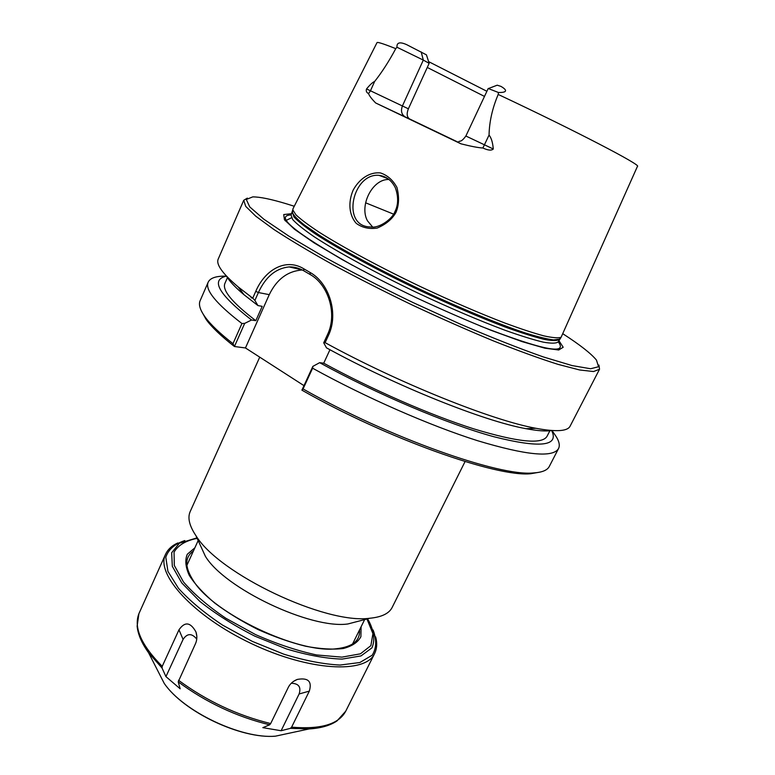 <?xml version="1.0" encoding="UTF-8"?>
<svg xmlns="http://www.w3.org/2000/svg" width="775" height="775" viewBox="0 0 775 775"><rect width="100%" height="100%" fill="white"/><g stroke="black" fill="none" stroke-linecap="round" stroke-linejoin="round"><path stroke-width="1.16" d="M465.068 461.561L392.15 607.455C389.118 613.5 381.688 617.094 369.878 618.237C325.694 624.621 218.889 573.917 195.92 535.641C189.333 525.76 187.424 517.729 190.195 511.558L259.732 357.149M301.901 390.116L303.054 388.943L312.616 368.212L312.838 366.391L301.911 390.164C387.18 438.718 497.037 477.429 530.768 473.719L540.456 472.023M303.965 385.63L245.452 347.956L234.438 346.512L244.677 323.388L241.926 323.533L232.984 343.683L234.418 346.464M201.413 311.037L206.227 319.61C211.701 327.127 221.108 336.098 234.438 346.512M369.878 618.237L347.859 623.972C310.727 629.3 224.731 588.467 205.394 556.324L195.92 535.641M244.677 323.388L251.555 319.998L255.818 320.685L262.221 306.348L257.978 305.582L254.878 300.458L258.395 292.543C265.641 276.82 275.881 268.276 289.123 266.92C294.151 266.755 299.043 268.043 303.8 270.814L310.203 274.544C327.844 284.27 337.813 313.342 327.476 334.684L323.718 342.812L326.488 347.849C396.18 386.124 484.201 421.261 526.051 428.691C537.559 430.861 546.143 431.472 551.81 430.522M226.397 276.007C229.245 280.996 235.135 287.263 244.096 294.81L257.978 305.582M551.974 430.532L554.929 434.756C558.998 440.51 560.209 445.092 558.562 448.512L549.281 466.472C547.363 470.27 542.054 472.43 533.365 472.944C499.565 476.625 389.292 437.817 303.054 388.943M329.956 349.728L323.727 363.184L319.639 362.671L312.838 366.391M302.279 269.971C287.738 271.027 276.733 279.252 269.264 294.655L245.452 347.956M232.984 343.683C219.877 333.395 210.606 324.541 205.181 317.12C200.086 310.048 198.4 304.575 200.134 300.69L208.194 282.148C210.238 277.925 216.293 275.929 226.358 276.142M251.11 297.784L252.737 298.142M323.718 342.812L325.113 342.657L328.348 335.633C339.198 313.265 328.736 282.72 310.116 272.48L303.655 268.712C285.907 257.891 265.166 269.409 255.76 291.342L252.737 298.162L254.878 300.458M325.113 342.657C398.941 383.112 492.28 420.457 535.922 428.294C556.179 432.043 567.581 431.326 570.129 426.124L599.53 369.239L598.939 365.054M394.872 211.769C392.45 218.85 379.014 228.703 370.528 226.949C340.487 226.658 352.664 172.505 379.14 175.373C386.279 176.274 391.704 180.449 395.405 187.908C398.544 196.995 398.36 204.949 394.872 211.769L395.967 212.418C399.018 205.191 399.338 196.869 396.936 187.443C392.964 180.11 387.49 175.276 380.515 172.951C369.723 171.75 359.3 178.792 353.109 190.233C347.975 202.304 349.012 215.062 356.19 223.316C362.167 227.676 369.162 229.264 377.163 228.073C385.882 224.382 392.15 219.16 395.967 212.408M395.763 48.651C383.509 43.768 377.251 41.763 376.989 42.664L292.998 208.746L292.785 209.86L295.934 214.82C300.797 219.403 308.595 225.244 319.348 232.335C343.141 247.399 380.418 267.482 420.699 286.721C451.593 301.223 479.715 313.362 505.077 323.117C520.548 328.813 533.462 333.066 543.808 335.856C552.507 337.784 558.271 338.258 561.11 337.27L637.457 166.344C642.029 165.482 575.922 130.975 498.199 94.443C492.377 108.19 489.325 121.723 489.054 135.063C491.331 137.882 492.745 142.532 493.287 149.003C491.486 150.728 488.017 150.389 482.873 148.006C478.243 147.744 470.929 146.339 460.931 143.811L375.672 102.978C371.613 98.832 369.239 95.703 368.551 93.61C366.488 92.583 365.819 91.024 366.546 88.931C370.004 84.727 372.698 82.237 374.635 81.482C381.988 72.172 389.031 61.225 395.763 48.651L396.984 47.246C396.616 42.489 399.832 41.617 406.652 44.65L426.434 54.851L429.156 63.327L408.377 108.8C406.449 113.77 406.875 117.161 409.646 118.982L458.693 142.464M389.05 179.5C372.484 178.628 359.009 205.588 367.457 220.788L372.562 226.949M297.435 268.828L291.681 266.958M247.351 198.109L243.728 200.289L245.723 206.363L255.711 216.148L273.895 229.477C289.957 239.979 309.593 251.691 332.795 264.633C357.633 277.993 384.051 291.429 412.048 304.933C440.21 318.099 467.315 330.082 493.375 340.884C518.068 350.688 539.555 358.496 557.855 364.308L579.671 369.975L593.563 371.535L599.53 369.239M243.728 200.289L218.221 259.034C215.808 264.285 222.454 273.585 238.167 286.915L252.737 298.162M562.979 333.841C579.971 344.827 591.131 353.584 596.459 360.094L598.562 366.72L590.618 368.755L572.076 365.577L543.217 356.897C519.182 348.421 491.728 337.58 460.844 324.367L413.153 302.608C380.98 287.05 351.153 271.734 323.669 256.651L288.881 236.133L263.907 219.257L249.734 206.896L246.295 199.456L252.757 196.889C259.906 196.86 271.221 199.194 286.702 203.883L294.267 206.247M558.862 340.535L563.192 347.258L558.707 350L544.922 348.198L522.079 341.62L491.36 330.431C467.567 320.86 442.322 309.855 415.623 297.416C389.108 284.59 364.618 271.977 342.172 259.586L314.078 242.856L294.548 229.313L284.444 219.771L283.728 214.559L291.671 213.667M427.277 67.454L484.482 96.41M486.894 91.285L428.604 61.622M408.377 108.8L402.409 105.962L423.315 60.092L429.156 63.327M488.531 88.495L497.201 85.192L500.97 86.393C509.998 91.692 503.798 92.622 498.451 92.506L498.199 94.443M421.174 51.886L423.315 60.092L396.984 47.246M458.664 141.777C459.72 140.352 460.708 143.113 465.872 136.022L488.202 88.505L498.451 92.506M558.562 448.512C553.185 457.938 526.206 455.332 477.613 440.713C429.854 425.63 365.519 397.468 312.616 368.212M319.639 362.671C377.028 394.252 447.485 424.012 493.636 436.674C539.962 448.357 559.308 446.303 551.664 430.512M323.727 363.184C372.242 389.709 430.464 415.1 473.709 428.846C517.739 442.205 542.19 444.676 547.053 436.277L550.076 430.387M241.926 323.533C216.012 303.538 204.765 289.743 208.194 282.148M226.494 276.113C210.19 279.668 218.54 294.297 251.555 319.998M227.598 277.266L224.944 283.33C221.902 290.15 232.19 302.599 255.818 320.685M290.383 728.355L281.112 730.738L262.832 727.648L269.642 724.809L270.678 723.569L288.397 687.154C290.286 683.589 293.26 681.012 297.309 679.423C308.218 677.505 312.218 681.409 309.322 691.116L291.613 727.153L290.383 728.355L309.031 728.946L327.467 725.613M178.211 681.845L180.158 688.801L165.947 676.623L162.053 668.05L162.217 666.345L178.977 629.813C184.828 621.356 190.495 622.083 195.978 632.003C197.247 636.052 197.112 639.888 195.571 643.502L178.211 681.845C205.927 702.353 236.404 716.681 269.642 724.809M345.853 710.946L374.587 653.596C365.742 673.94 309.186 671.16 251.274 643.531C193.256 616.115 155.368 574.042 165.54 554.328L138.87 613.742M281.112 730.738L299.111 693.974L309.322 691.116M196.753 639.065C191.783 633.068 187.221 633.185 183.084 639.414L165.947 676.623M183.084 639.414L178.977 629.813M299.111 693.974C301.33 687.047 298.714 683.472 291.264 683.259M255.76 291.342L258.395 292.543L269.264 294.655M303.8 270.814L303.655 268.712M310.203 274.544L310.116 272.48M327.476 334.684L328.348 335.633M291.507 217.775L285.278 220.836M409.646 118.982L405.209 116.918C401.537 114.584 400.607 110.932 402.409 105.962L370.46 90.782L374.635 81.482M465.872 136.022L484.433 144.799L489.054 135.063M393.555 214.132L365.606 202.798M482.873 148.006L484.433 144.799L493.287 149.003M457.948 142.164L460.931 143.811M368.551 93.61L370.46 90.782L366.546 88.931M405.209 116.918L375.672 102.978M292.543 211.372L292.388 212.389C293.405 215.237 297.387 219.422 304.333 224.953L318.796 234.903C342.443 249.957 379.508 269.962 419.575 289.094C459.73 308.053 498.654 324.134 525.266 332.95C537.511 336.757 546.947 339.072 553.563 339.905L559.405 339.179L560.092 338.413M292.437 212.059L293.87 216.864C297.91 221.224 305.147 226.968 315.599 234.089C338.995 249.318 377.338 270.155 419.091 290.102C451.157 305.147 480.122 317.556 505.988 327.331C521.623 332.95 534.44 336.98 544.428 339.431C552.614 340.932 557.632 340.893 559.492 339.305L559.627 338.927M292.785 209.86L291.071 215.024L292.679 219.538C296.699 223.936 303.916 229.72 314.34 236.869C337.697 252.156 375.991 273.032 417.735 292.969C449.781 308.004 478.737 320.385 504.612 330.111C520.248 335.691 533.074 339.692 543.081 342.104C551.277 343.567 556.314 343.49 558.194 341.862L561.11 337.27M291.119 214.927C274.176 215.673 294.674 232.49 352.606 265.389M480.267 326.004C542.384 350.116 568.366 355.367 558.242 341.765M291.245 732.772L275.435 736.173C241.635 739.205 183.229 711.479 164.213 683.366L156.86 668.961M139.51 636.362L148.577 652.753L162.053 668.05M162.217 666.345C141.263 645.139 133.494 627.566 138.919 613.626M270.678 723.569C237.189 715.344 206.47 700.91 178.531 680.266M138.899 613.674L137.127 626.161C137.921 634.357 141.738 643.221 148.577 652.753L164.213 683.366C183.501 711.808 241.209 739.205 275.435 736.173L309.031 728.946C320.821 728.219 330.14 725.545 336.989 720.934L345.747 711.159C338.82 724.267 320.772 729.604 291.613 727.153M373.085 629.978C376.834 639.85 376.534 648.258 372.184 655.214L359.852 662.528L340.002 665.057C323.388 664.185 304.653 660.562 283.786 654.168L252.301 641.38L222.483 625.057C204.338 612.928 189.691 600.702 178.521 588.38L167.933 571.398L165.802 557.215C168.446 549.456 174.772 543.905 184.799 540.572M196.947 537.889L179.306 543.256L171.662 552.769L172.321 566.331L181.825 582.994L199.814 601.381C215.653 613.965 233.982 625.551 254.791 636.13L286.392 648.908C307.278 655.185 325.839 658.585 342.085 659.099L361.005 655.921L371.932 647.861C375.129 640.412 374.151 631.557 368.997 621.317L367.476 618.857M194.854 547.838L187.298 554.251C184.838 560.025 185.496 567.067 189.274 575.379C194.912 584.234 203.428 593.485 214.82 603.124C227.627 612.676 242.003 621.472 257.939 629.503C274.234 636.779 290.131 642.359 305.631 646.243C320.308 648.985 332.853 649.741 343.277 648.51C352.112 646.185 357.982 642.243 360.898 636.682L361.092 626.772M359.522 629.939C360.298 640.692 352.557 646.96 336.302 648.743C298.501 653.887 213.406 613.49 193.498 580.93C184.605 567.213 184.566 557.254 193.392 551.064M366.963 618.993L372.93 633.63L370.876 645.653L360.414 653.829L341.901 657.142L316.646 654.962C297.077 650.729 276.704 643.938 255.527 634.58L225.912 618.295C208.039 606.166 193.876 594.038 183.443 581.909L174.317 565.469L174.046 552.188C178.066 545.212 185.767 540.611 197.17 538.373M198.167 540.553L186.882 565.382M364.647 619.593L352.538 644.044M530.768 473.719L533.365 472.944M206.227 319.61L205.181 317.12M526.051 428.691L535.922 428.294M289.153 266.92L302.192 269.923M387.984 178.696L379.14 175.382M244.096 294.81L238.167 286.915M165.54 554.328C167.875 549.339 171.972 545.552 177.824 542.955M374.587 653.596C376.979 648.627 377.328 643.056 375.642 636.885M196.782 635.965L195.968 632.003M293.938 681.118L297.261 679.442"/></g></svg>
